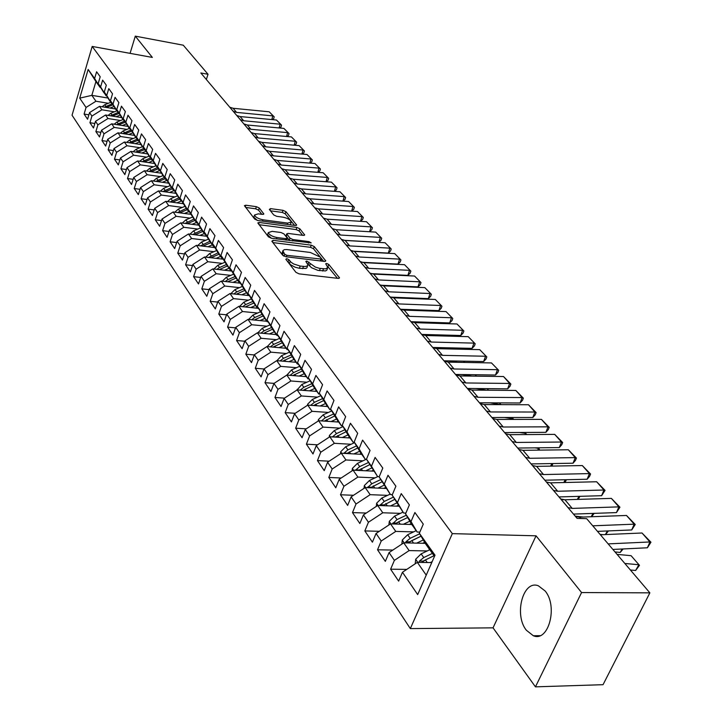 <?xml version="1.0" encoding="UTF-8"?>
<svg xmlns="http://www.w3.org/2000/svg" width="723" height="723" viewBox="0 0 723 723"><rect width="100%" height="100%" fill="white"/><g stroke="black" fill="none" stroke-linecap="round" stroke-linejoin="round"><path stroke-width="1.08" d="M286.697 258.617L285.829 259.286L295.951 272.354L299.123 273.863L338.183 278.391L339.539 277.876L328.811 264.464L326.642 263.443L325.693 263.787L327.853 267.501L325.549 268.884L319.494 268.332L315.318 267.085L306.814 261.048L305.838 261.392L307.953 264.826L307.356 265.956L305.079 266.534L300.199 266.064L293.592 263.94L291.026 262.214L288.884 259.647L286.697 258.617M526.344 630.23L533.33 635.752C548.567 642.431 558.201 606.199 545.106 590.962L538.409 585.82C523.154 579.466 513.71 614.677 526.344 630.23M259.304 208.043L256.376 206.67L245.838 205.224L244.419 205.657L254.704 219.087L257.695 220.497L295.318 225.495L296.665 225.061L285.965 211.703L283.045 210.339L270.538 208.622L269.345 209.426L273.746 214.939L276.692 216.322L282.946 217.171C287.627 218.156 290.429 219.747 291.333 221.934L287.709 223.091L262.964 219.792C258.238 218.798 255.427 217.207 254.541 215.02L258.31 213.836L262.44 214.397L263.841 213.963L259.304 208.043L258.563 210.167L255.635 208.793L245.666 207.429M200.831 72.969L577.081 518.355L586.669 518.671L649.869 592.851L581.563 592.553L536.05 535.815L452.318 533.637L92.192 46.435L152.354 57.424L135.291 36.15L183.271 45.197L208.034 74.27L200.831 72.969M273.086 240.334L271.848 241.229L282.711 255.255L285.82 256.728L324.428 261.419L325.784 260.931L314.288 246.588L311.261 245.16L273.086 240.334L272.481 242.042M268.459 236.855L257.804 222.919L259.223 222.467L296.9 227.447L299.882 228.839L304.699 234.957L303.353 235.4L288.097 233.421L286.715 233.881L289.968 238.138L292.996 239.566L308.938 241.599L311.188 242.892L271.505 238.292L268.459 236.855M452.318 533.637L410.33 628.603L72.047 115.237L92.192 46.435M406.769 569.399L390.61 569.2L398.635 581.12L402.467 572.255L417.677 594.595L435.011 555.192L419.331 533.249L423.28 524.13L414.894 512.508L411.007 521.581L405.531 513.917L409.381 504.88L401.238 493.61L397.442 502.593L392.137 495.156L395.888 486.199L387.98 475.255L384.284 484.157L379.123 476.927L382.792 468.061L375.11 457.424L371.486 466.245L366.48 459.222L370.059 450.429L362.594 440.099L359.06 448.838L354.189 442.015L357.686 433.303L350.429 423.253L346.977 431.92L342.241 425.278L345.657 416.647L338.599 406.868L335.228 415.463L330.61 409.001L333.963 400.443L327.094 390.935L323.787 399.448L319.304 393.158L322.575 384.681L315.897 375.427L312.661 383.859L308.287 377.74L311.496 369.336L304.989 360.325L301.816 368.676L297.56 362.72L300.705 354.397L294.36 345.612L291.261 353.899L287.121 348.088L290.194 339.837L284.012 331.279L280.976 339.494L276.936 333.836L279.946 325.648L273.927 317.316L270.953 325.449L267.013 319.937L269.968 311.83L264.094 303.696L261.175 311.767L257.334 306.38L260.226 298.346L254.505 290.411L251.64 298.409L247.899 293.167L250.736 285.196L245.142 277.46L242.341 285.386L238.689 280.262L241.464 272.363L236.014 264.817L233.267 272.67L229.697 267.673L232.426 259.846L227.103 252.472L224.401 260.262L220.922 255.382L223.597 247.618L218.4 240.425L215.752 248.152L212.345 243.38L214.975 235.68L209.896 228.649L207.302 236.313L203.976 231.658L206.552 224.022L201.6 217.153L199.042 224.754L195.797 220.199L198.328 212.625L193.484 205.919L190.971 213.448L187.799 209.001L190.285 201.491L185.549 194.93L183.082 202.404L179.982 198.057L182.422 190.61L177.795 184.193L175.373 191.604L172.336 187.347L174.74 179.964L170.212 173.692L167.826 181.039L164.862 176.873L167.221 169.553L162.783 163.416L160.452 170.7L157.542 166.633L159.864 159.367L155.526 153.357L153.231 160.587L150.384 156.611L152.67 149.399L148.423 143.525L146.163 150.691L143.38 146.796L145.621 139.647L141.464 133.891L139.241 141.003L136.52 137.189L138.726 130.095L134.659 124.464L132.472 131.514L129.797 127.781L131.975 120.741L127.989 115.228L125.829 122.223L123.217 118.563L125.359 111.586L121.455 106.182L119.331 113.122L116.774 109.535L118.879 102.612L115.056 97.316L112.969 104.211L110.456 100.687L112.526 93.818L108.784 88.631L106.724 95.463L104.266 92.02L106.308 85.206L102.63 80.117L100.605 86.905L98.192 83.525L100.208 76.755L96.602 71.767L94.614 78.5L100.072 87.366L95.933 81.554L91.839 95.346L95.942 101.238L108.333 103.281M390.61 569.2L394.387 560.379L389.073 552.58L403.732 542.856L425.251 543.325M392.833 550.076L377.533 549.787L385.332 561.364L389.073 552.58M377.533 549.787L381.22 541.039L376.059 533.466L390.528 523.895L411.785 524.509M379.331 531.306L364.835 530.926L372.408 542.178L376.059 533.466M364.835 530.926L368.432 522.259L363.425 514.893L377.686 505.476L398.753 506.227M366.227 513.041L352.49 512.598L359.855 523.533L363.425 514.893M352.49 512.598L356.014 504.012L351.134 496.855L365.214 487.582L386.073 488.45M353.52 495.282L340.488 494.776L347.646 505.413L351.134 496.855M340.488 494.776L343.931 486.263L339.195 479.304L353.086 470.176L373.746 471.161M341.175 478.002L328.82 477.451L335.779 487.79L339.195 479.304M328.82 477.451L332.182 469.01L327.573 462.241L341.283 453.249L361.753 454.342M329.191 461.184L317.46 460.587L324.238 470.646L327.573 462.241M317.46 460.587L320.759 452.218L316.267 445.63L329.805 436.773L350.086 437.975M317.542 444.799L306.407 444.175L313.005 453.972L316.267 445.63M306.407 444.175L309.634 435.879L305.269 429.471L318.626 420.741L338.716 422.042M306.218 428.847L295.653 428.197L302.069 437.731L305.269 429.471M295.653 428.197L298.807 419.973L294.55 413.728L307.745 405.124L327.655 406.516M295.201 413.303L285.169 412.634L291.423 421.916L294.55 413.728M285.169 412.634L288.251 404.482L284.112 398.391L297.144 389.914L316.864 391.396M284.491 398.147L274.957 397.469L281.048 406.516L284.112 398.391M274.957 397.469L277.975 389.381L273.945 383.452L286.814 375.092L306.362 376.656M274.062 383.38L264.998 382.684L270.944 391.505L273.945 383.452M264.998 382.684L267.962 374.668L264.031 368.893L276.746 360.65L296.114 362.286M263.994 368.983L255.291 368.269L261.084 376.873L264.031 368.893M255.291 368.269L258.201 360.325L254.36 354.695L266.923 346.561L286.118 348.278M254.27 354.939L245.829 354.216L251.477 362.612L254.36 354.695M245.829 354.216L248.676 346.344L244.934 340.84L257.352 332.815L276.367 334.604M244.79 341.247L236.593 340.506L242.106 348.694L244.934 340.84M236.593 340.506L239.385 332.697L235.734 327.329L248.007 319.412L266.859 321.265M235.535 327.871L227.582 327.121L232.96 335.111L235.734 327.329M227.582 327.121L230.321 319.376L226.751 314.134L238.888 306.326L257.569 308.242M226.516 314.821L218.78 314.053L224.04 321.862L226.751 314.134M218.78 314.053L221.473 306.38L217.994 301.265L229.986 293.556L249.381 295.617M217.704 302.078L210.194 301.301L215.318 308.92L217.994 301.265M210.194 301.301L212.833 293.683L209.426 288.694L221.292 281.084L240.461 283.199M209.11 289.625L201.798 288.839L206.814 296.285L209.426 288.694M201.798 288.839L204.392 281.292L201.066 276.412L212.797 268.893L231.749 271.062M200.714 277.46L193.601 276.665L198.5 283.94L201.066 276.412M193.601 276.665L196.15 269.173L192.905 264.41L204.501 256.99L223.235 259.196M192.508 265.567L185.594 264.772L190.375 271.875L192.905 264.41M185.594 264.772L188.088 257.343L184.916 252.679L196.385 245.35L214.912 247.609M184.501 253.936L177.759 253.14L182.44 260.09L184.916 252.679M177.759 253.14L180.217 245.775L177.117 241.22L188.459 233.981L206.778 236.267M176.665 242.576L170.104 241.771L174.677 248.567L177.117 241.22M170.104 241.771L172.517 234.46L169.48 230.004L180.705 222.856L198.825 225.187M169.01 231.45L162.612 230.655L167.085 237.298L169.48 230.004M162.612 230.655L164.98 223.398L162.015 219.042L173.122 211.975L191.053 214.342M161.518 220.578L155.291 219.774L159.666 226.272L162.015 219.042M155.291 219.774L157.614 212.58L154.713 208.314L165.703 201.337L183.443 203.732M154.198 209.932L148.116 209.128L152.399 215.49L154.713 208.314M148.116 209.128L150.411 201.988L147.573 197.822L158.445 190.917L175.996 193.348M147.031 199.512L141.102 198.717L145.296 204.934L147.573 197.822M141.102 198.717L143.353 191.631L140.578 187.546L151.342 180.723L168.712 183.181M140.018 189.309L134.234 188.513L138.337 194.604L140.578 187.546M134.234 188.513L136.448 181.491L133.728 177.487L144.383 170.745L161.572 173.222M133.149 179.322L127.51 178.527L131.532 184.492L133.728 177.487M127.51 178.527L129.688 171.559L127.022 167.637L137.578 160.967L154.586 163.479M126.435 169.543L120.922 168.748L124.862 174.595L127.022 167.637M120.922 168.748L123.073 161.825L120.461 157.994L130.908 151.396L147.745 153.927M119.855 159.955L114.469 159.168L118.328 164.889L120.461 157.994M114.469 159.168L116.584 152.3L114.026 148.549L124.365 142.024L141.048 144.573M113.403 150.565L108.152 149.778L111.929 155.391L114.026 148.549M108.152 149.778L110.23 142.964L107.718 139.286L117.966 132.833L134.478 135.4M107.094 141.365L101.952 140.578L105.657 146.082L107.718 139.286M101.952 140.578L104.004 133.818L101.545 130.212L111.685 123.832L128.043 126.417M100.904 132.345L95.879 131.568L99.512 136.954L101.545 130.212M95.879 131.568L97.894 124.853L95.49 121.319L105.54 115.002L121.735 117.605M94.84 123.497L89.932 122.72L93.484 128.007L95.49 121.319M89.932 122.72L91.911 116.069L89.553 112.598L99.503 106.344L115.544 108.965M88.893 114.821L84.094 114.053L87.582 119.241L89.553 112.598M84.094 114.053L86.046 107.447L79.72 98.156L88.152 69.453L94.614 78.5M106.661 95.906L103.678 92.417L98.192 83.525M100.605 86.905L106.1 95.816M107.971 98.039L91.839 95.346L79.72 98.156M86.046 107.447L95.942 101.238M112.815 104.528L109.769 100.967L104.266 92.02M106.724 95.463L112.246 104.428M99.503 106.344L101.907 109.788L114.406 111.821M91.911 116.069L101.907 109.788M119.096 113.321L115.987 109.688L110.456 100.687M112.969 104.211L118.509 113.222M105.54 115.002L107.98 118.509L120.596 120.533M97.894 124.853L107.98 118.509M125.504 122.286L122.332 118.581L116.774 109.535M119.331 113.122L124.907 122.187M111.685 123.832L114.189 127.411L126.914 129.408M104.004 133.818L114.189 127.411M132.047 131.441L128.802 127.655L123.217 118.563M125.829 122.223L131.432 131.342M117.966 132.833L120.515 136.484L133.357 138.473M110.23 142.964L120.515 136.484M138.717 140.777L135.409 136.927L129.797 127.781M132.472 131.514L138.093 140.687M124.365 142.024L126.968 145.748L139.937 147.718M116.584 152.3L126.968 145.748M145.54 150.321L142.16 146.38L136.52 137.189M139.241 141.003L144.889 150.221M130.908 151.396L133.556 155.201L146.642 157.153M123.073 161.825L133.556 155.201M152.499 160.054L149.046 156.041L143.38 146.796M146.163 150.691L151.839 159.955M137.578 160.967L140.28 164.853L153.493 166.787M129.688 171.559L140.28 164.853M159.602 170.004L156.078 165.901L150.384 156.611M153.231 160.587L158.933 169.905M144.383 170.745L147.149 174.713L160.488 176.62M136.448 181.491L147.149 174.713M166.868 180.172L166.182 180.072L163.262 175.978L157.542 166.633M160.452 170.7L166.182 180.072M151.342 180.723L154.171 184.772L167.637 186.661M143.353 191.631L154.171 184.772M174.288 190.556L173.583 190.456L170.601 186.272L164.862 176.873M167.826 181.039L173.583 190.456M158.445 190.917L161.328 195.056L174.93 196.918M150.411 201.988L161.328 195.056M181.88 201.166L181.148 201.066L178.102 196.792L172.336 187.347M175.373 191.604L181.148 201.066M165.703 201.337L168.658 205.567L182.386 207.402M157.614 212.58L168.658 205.567M189.634 212.02L188.893 211.92L185.775 207.546L179.982 198.057M183.082 202.404L188.893 211.92M173.122 211.975L176.141 216.304L190.013 218.111M164.98 223.398L176.141 216.304M197.569 223.118L196.801 223.018L193.619 218.545L187.799 209.001M190.971 213.448L196.801 223.018M180.705 222.856L183.787 227.275L197.804 229.055M172.517 234.46L183.787 227.275M205.684 234.469L204.898 234.369L201.636 229.797L195.797 220.199M199.042 224.754L204.898 234.369M188.459 233.981L191.613 238.5L205.766 240.253M180.217 245.775L191.613 238.5M213.99 246.082L213.177 245.983L209.842 241.301L200.587 245.865M203.976 231.658L209.842 241.301M207.302 236.313L213.177 245.983M196.385 245.35L199.611 249.977L213.909 251.694M188.088 257.343L199.611 249.977M222.485 257.966L221.654 257.867L218.238 253.077L212.345 243.38M215.752 248.152L221.654 257.867M204.501 256.99L207.79 261.717L222.241 263.398M196.15 269.173L207.79 261.717M229.607 270.818L231.188 270.14L230.33 270.031L226.832 265.133L220.922 255.382M224.401 260.262L230.33 270.031M212.797 268.893L216.168 273.737L230.773 275.382M204.392 281.292L216.168 273.737M240.09 282.585L239.205 282.485L235.626 277.469L229.697 267.673M233.267 272.67L239.205 282.485M221.292 281.084L224.745 286.037L239.503 287.637M212.833 293.683L224.745 286.037M249.209 295.346L248.305 295.246L244.645 290.104L238.689 280.262M242.341 285.386L248.305 295.246M229.986 293.556L233.52 298.626L248.441 300.19M221.473 306.38L233.52 298.626M258.563 308.414L257.632 308.323L253.872 303.054L247.899 293.167M251.64 298.409L257.632 308.323M238.888 306.326L242.503 311.523L257.587 313.041M230.321 319.376L242.503 311.523M268.143 321.807L267.185 321.717L263.335 316.322L257.334 306.38M261.175 311.767L267.185 321.717M248.007 319.412L251.712 324.735L266.968 326.209M239.385 332.697L251.712 324.735M277.966 335.544L276.972 335.454L273.032 329.914L267.013 319.937M270.953 325.449L276.972 335.454M257.352 332.815L261.148 338.274L276.575 339.693M248.676 346.344L261.148 338.274M288.043 349.625L287.022 349.534L282.973 343.859L276.936 333.836M280.976 339.494L287.022 349.534M266.923 346.561L270.827 352.155L286.425 353.52M258.201 360.325L270.827 352.155M298.373 364.076L297.325 363.985L293.167 358.165L287.121 348.088M291.261 353.899L297.325 363.985M276.746 360.65L280.741 366.38L296.52 367.691M267.962 374.668L280.741 366.38M308.983 378.897L307.89 378.807L303.633 372.833L297.56 362.72M301.816 368.676L307.89 378.807M286.814 375.092L290.917 380.976L306.877 382.223M277.975 389.381L290.917 380.976M319.873 394.116L318.744 394.026L314.369 387.899L308.287 377.74M312.661 383.859L318.744 394.026M297.144 389.914L301.355 395.951L317.505 397.135M288.251 404.482L301.355 395.951M331.053 409.742L329.887 409.661L325.395 403.353L319.304 393.158M323.787 399.448L329.887 409.661M307.745 405.124L312.065 411.324L328.414 412.435M298.807 419.973L312.065 411.324M342.539 425.784L341.337 425.711L336.719 419.241L330.61 409.001M335.228 415.463L341.337 425.711M318.626 420.741L323.064 427.103L339.611 428.133M309.634 435.879L323.064 427.103M354.342 442.277L353.095 442.205L348.359 435.553L342.241 425.278M346.977 431.92L353.095 442.205M329.805 436.773L334.36 443.307L351.107 444.265M320.759 452.218L334.36 443.307M379.223 476.674L377.623 476.602L366.48 459.222L365.187 459.168L360.316 452.327L354.189 442.015M359.06 448.838L365.187 459.168M341.283 453.249L345.965 459.964L362.928 460.831M332.182 469.01L345.965 459.964M371.486 466.245L377.623 476.602M353.086 470.176L357.894 477.081L375.074 477.858M343.931 486.263L357.894 477.081M392.354 494.622L390.42 494.541L379.123 476.927M384.284 484.157L390.42 494.541M365.214 487.582L370.158 494.677L387.564 495.363M356.014 504.012L370.158 494.677M405.892 513.086L403.588 513.005L392.137 495.156M397.442 502.593L403.588 513.005M377.686 505.476L382.774 512.779L400.415 513.366M368.432 522.259L382.774 512.779M419.837 532.092L417.144 532.02L411.676 524.347L405.531 513.917M411.007 521.581L417.144 532.02M390.528 523.895L395.761 531.414L413.637 531.884M381.22 541.039L395.761 531.414M434.496 556.358L425.467 543.705L419.331 533.249M403.732 542.856L409.128 550.592L427.248 550.944M394.387 560.379L409.128 550.592M206.335 79.485L208.034 74.27M135.291 36.15L130.077 53.348M536.05 535.815L493.041 627.844L535.445 686.85L581.563 592.553M535.445 686.85L603.045 684.69L649.869 592.851M493.041 627.844L410.33 628.603M100.624 87.465L100.072 87.366M402.467 572.255L417.343 562.367L431.758 562.593M417.343 562.367L426.236 575.137M95.933 81.554L88.152 69.453M287.42 261.337L290.763 264.871L295.21 267.239L299.385 268.278L300.199 266.064M307.609 265.739L306.941 267.772L305.956 268.459L299.385 268.278M327.528 268.152L326.859 270.149L325.549 270.935L317.858 270.366L311.514 267.7L307.582 263.787M337.433 278.301L327.519 266.236M323.687 261.328L313.493 248.73L310.465 247.311L272.896 242.585M284.726 254.306L286.895 255.336L321.699 259.123L320.153 257.081L310.339 252.463L286.733 249.543L284.329 249.67L282.847 250.673L284.726 254.306L284.04 256.204M282.286 252.508L282.576 254.767L283.371 252.571M283.443 255.879L282.576 254.767M259.042 224.699L296.132 229.571L296.9 227.447M302.621 235.309L299.105 230.962L296.132 229.571M286.037 235.779L289.453 240.569M272.101 231.351L268.314 232.598C269.236 234.885 272.101 236.52 276.927 237.515L285.802 238.644L287.194 238.183L287.004 237.759L283.958 233.909L280.94 232.499L272.101 231.351M267.79 234.08L267.546 234.767L271.441 238.283M261.825 214.315L258.563 210.167M254.017 216.52L253.791 217.153L257.361 220.443M290.203 224.808L291.098 222.576M294.604 225.395L285.205 213.8L282.295 212.435L270.456 210.818M630.411 570.004L635.625 570.465L638.879 564.735L624.835 563.47M430.293 562.566L432.164 561.663M415.192 563.804L415.716 559.186L421.148 553.872L429.769 549.733M631.089 555.689L639.484 565.341L631.089 555.689L617.09 554.378M421.916 562.44L425.413 559.918L434.062 555.752M432.399 553.411L423.759 557.569L419.439 561.039L418.969 562.395M419.439 561.039L423.163 561.102L434.017 555.68M639.484 565.341L635.625 570.465M600.406 534.785L642.015 533.005L649.941 541.961L650.953 542.214L647.401 547.781L612.887 549.444M647.401 547.781L649.941 541.961L608.16 543.886M642.015 533.005L650.953 542.214M422.711 543.271L424.672 542.331M615.029 551.947L620.207 552.444L622.142 548.992M416.638 543.136L423.28 539.964M401.843 544.103L402.322 539.973L407.664 534.722L416.177 530.664M408.486 542.955L411.803 540.605L421.057 536.177L409.634 541.825L405.946 541.744L405.495 542.892M419.656 533.8L410.194 538.319L405.946 541.744M623.172 548.947L620.207 552.444M409.381 524.437L411.215 523.569M600.054 534.378L602.991 534.677M605.386 534.577L607.392 530.953M403.371 524.265L409.824 521.202M388.884 524.979L389.308 521.31L394.568 516.132L402.973 512.146M395.436 524.039L398.59 521.834L407.664 517.532M406.299 515.228L397.026 519.62L392.417 523.949M392.833 523L396.493 523.1L397.424 522.467M608.468 530.917L605.513 534.568M575.418 516.376L579.656 517.162L626.489 515.463L634.198 524.175L635.237 524.473L631.721 529.95L597.487 531.369M631.721 529.95L634.198 524.175L592.752 525.811M626.489 515.463L635.237 524.473M560.705 498.969L564.916 499.774L611.369 498.382L618.879 506.868L619.945 507.212L616.466 512.589L573.493 514.098M616.466 512.589L618.879 506.868L572.236 508.405L568.016 507.609M611.369 498.382L619.945 507.212M396.43 506.145L398.147 505.341M575.228 516.15L583.271 517.026M591.179 516.737L593.005 513.411M390.474 505.937L396.746 502.973M376.285 506.407L376.656 503.172L381.834 498.057L390.14 494.152M382.747 505.657L394.65 499.412M393.321 497.171L384.229 501.446L379.729 505.549M594.116 513.375L591.64 516.728M383.841 488.359L385.467 487.6M562.738 499.62L564.012 499.765M577.316 499.403L578.969 496.349M377.939 488.115L384.04 485.25M364.031 488.359L364.356 485.531L369.462 480.479L377.758 476.611M370.411 487.799L381.997 481.789M380.705 479.611L371.785 483.777L367.392 487.673M580.009 496.321L578.12 499.376M546.389 482.024L550.574 482.847L596.647 481.753L603.958 490.013L605.052 490.393L601.608 495.698L558.978 496.927M601.608 495.698L603.958 490.013L557.695 491.251L553.502 490.438M596.647 481.753L605.052 490.393M532.453 465.522L536.602 466.371L582.313 465.558L589.435 473.601L590.555 474.017L589.634 476.276L587.139 479.241L544.853 480.199M587.139 479.241L589.435 473.601L543.542 474.55L539.376 473.719M582.313 465.558L590.555 474.017M371.595 471.062L373.158 470.33M563.777 482.53L565.278 479.738M365.748 470.781L371.694 468.016M352.11 470.818L352.39 468.377L357.415 463.389L366.398 459.232M358.409 470.429L369.697 464.654M368.441 462.53L359.683 466.597L355.409 470.284M565.711 479.729L566.172 480.262L564.943 482.503M566.172 480.262L565.657 479.729M518.879 449.453L523 450.321L568.341 449.769L575.282 457.614L576.421 458.066L575.526 460.298L573.041 463.208L531.098 463.913M573.041 463.208L575.282 457.614L529.76 458.292L525.621 457.433M568.341 449.769L576.421 458.066M359.674 454.234L361.184 453.538M550.565 466.118L551.839 463.723L550.754 463.579M353.881 453.927L359.674 451.251M340.506 453.755L340.75 451.685L345.702 446.751L354.577 442.666M346.733 453.538L357.731 447.971M356.502 445.919L347.908 449.878L343.759 453.384M551.776 463.56L552.616 464.528L551.785 466.1M552.616 464.528L551.703 463.57M505.657 433.8L509.751 434.677L554.722 434.387L561.482 442.024L562.648 442.512L561.771 444.726L559.295 447.573L517.695 448.043M559.295 447.573L561.482 442.024L516.33 442.449L512.227 441.572M554.722 434.387L562.648 442.512M348.07 437.858L349.525 437.189M537.659 450.14L538.59 448.35L534.884 447.853M342.331 437.514L347.98 434.93M329.218 437.162L329.417 435.436L334.306 430.565L343.009 426.579M335.373 437.108L346.082 431.739M344.889 429.742L336.448 433.61L332.426 436.927M538.21 447.817L539.394 449.191L538.897 450.131M539.394 449.191L538.129 447.817M336.773 421.916L338.174 421.274M525.043 434.577L525.675 433.366L519.494 432.499M331.089 421.545L336.602 419.033M318.219 421.003L318.382 419.62L323.199 414.803L331.758 410.908M324.302 421.111L334.749 415.933M333.583 413.99L325.287 417.767L321.428 420.876L324.347 421.066M524.979 432.462L526.317 434.568M526.498 434.225L524.898 432.462M325.766 406.389L327.121 405.775M512.724 419.412L513.077 418.744L504.573 417.496M320.135 405.992L325.531 403.551M307.51 405.278L307.637 404.202L312.381 399.448L320.786 395.644M313.511 405.531L323.714 400.542M322.575 398.644L314.415 402.331L310.664 405.332M512.074 417.496L513.728 419.412M513.71 419.412L512.001 417.496M315.047 391.26L316.349 390.673M500.687 404.636L490.086 402.847M309.462 390.845L314.767 388.45M297.072 389.968L301.843 384.482L310.104 380.777M303 390.357L312.96 385.54M311.848 383.687L303.823 387.293L300.208 390.149M499.494 402.892L500.994 404.636M500.94 404.636L499.412 402.892M304.591 376.52L305.856 375.951M486.706 390.212L476.014 388.54M299.06 376.077L304.275 373.737M286.886 375.101L291.568 369.896L299.693 366.272M292.761 375.571L302.476 370.917M301.401 369.11L293.502 372.643L290.013 375.345M487.212 388.64L488.576 390.23M488.504 390.221L487.139 388.64M294.406 362.142L295.626 361.599M471.938 376.105L462.349 374.559M288.92 361.681L294.053 359.394M276.954 360.669L281.554 355.68L289.543 352.128M282.774 361.157L292.264 356.656M291.206 354.903L283.443 358.355L280.063 360.931M475.228 374.74L476.457 376.159M476.385 376.159L475.156 374.74M284.464 348.125L285.639 347.6M457.605 362.304L449.064 360.894M279.033 347.636L284.076 345.404M267.257 346.588L271.785 341.807L279.647 338.337M273.023 347.103L282.304 342.747M281.274 341.039L273.628 344.41L270.366 346.868M463.533 361.166L464.627 362.431M464.555 362.431L463.452 361.166M274.758 334.451L275.906 333.954M443.687 348.82L436.15 347.537M269.381 333.945L274.342 331.767M257.804 332.86L262.259 328.269L269.995 324.88M263.515 333.393L272.589 329.182M271.577 327.51L264.049 330.818L260.904 333.149M452.11 347.908L453.077 349.037M453.005 349.028L452.029 347.908M265.296 321.111L266.407 320.623M430.176 335.626L423.588 334.478M259.964 320.587L264.853 318.445M248.585 319.467L252.951 315.065L260.569 311.74M254.234 320.027L263.1 315.942M262.124 314.306L254.704 317.551L251.667 319.774M440.949 334.957L441.798 335.942M441.726 335.942L440.876 334.957M256.059 308.088L257.126 307.618M417.044 322.729L411.36 321.708M250.764 307.546L255.581 305.449M239.611 306.398L243.868 302.169L251.369 298.915M245.178 306.968L253.845 303.009M252.887 301.428L245.585 304.6L242.657 306.715M430.04 322.304L430.781 323.163M430.709 323.154L429.968 322.304M247.031 295.373L248.07 294.921M404.284 310.104L401.346 309.571M241.789 294.812L246.534 292.761M230.845 293.646L235.002 289.58L242.395 286.389M236.331 294.234L244.835 290.384M243.877 288.839L236.674 291.947L233.845 293.963M419.376 309.932L420.009 310.664M419.936 310.664L419.313 309.932M238.219 282.946L239.277 282.494M233.023 282.377L237.695 280.361M222.286 281.193L226.344 277.28L233.619 274.153M227.682 281.789L236.041 278.039M235.074 276.548L227.971 279.602L225.242 281.518M409.417 298.454L408.893 297.84M408.947 297.849L409.489 298.454M224.455 270.23L229.055 268.251M213.918 269.019L217.876 265.269L225.052 262.205M219.241 269.634L227.438 265.983M226.471 264.537L219.476 267.528L216.837 269.354M399.132 286.516L398.707 286.019M398.753 286.019L399.186 286.516M221.193 258.961L222.693 258.319M216.087 258.355L220.623 256.421M205.748 257.135L209.607 253.529L216.683 250.519M210.989 257.759L219.042 254.198M218.066 252.797L208.622 257.478M212.96 247.365L214.397 246.76M207.899 246.751L212.372 244.853M197.75 245.522L201.527 242.042L208.495 239.096M202.919 246.145L210.827 242.684M204.916 236.041L206.29 235.463M199.9 235.409L204.311 233.547M189.941 234.162L193.619 230.818L200.497 227.926M195.029 234.803L202.802 231.423M201.844 230.086L192.734 234.514M197.054 224.952L198.355 224.41M192.074 224.32L196.421 222.485M182.295 223.064L185.883 219.837L192.67 216.99M187.311 223.705L194.948 220.416M194.017 219.105L185.052 223.416M189.354 214.116L190.601 213.592M184.41 213.466L188.712 211.667M174.821 212.201L178.319 209.101L185.016 206.308M179.756 212.851L187.266 209.634M186.353 208.36L177.542 212.562M181.825 203.506L183.009 203.018M176.927 202.847L181.184 201.075M167.501 201.572L170.917 198.59L177.524 195.843M172.372 202.232L179.747 199.096M178.852 197.849L170.185 201.934M174.451 193.131L175.581 192.661M169.589 192.463L174.216 190.538M160.334 191.179L163.669 188.305L170.194 185.603M165.133 191.839L172.39 188.784M171.514 187.555L162.982 191.541M167.23 182.973L168.305 182.521M162.413 182.286L167.004 180.388M153.321 181.003L156.575 178.238L163.018 175.581M158.057 181.672L165.187 178.68M164.329 177.478L155.933 181.374M492.761 418.536L496.828 419.439L541.437 419.376L548.034 426.832L549.218 427.347L548.359 429.552L545.901 432.336L504.627 432.58M545.901 432.336L548.034 426.832L503.244 427.013L499.168 426.118M541.437 419.376L549.218 427.347M480.199 403.66L484.229 404.573L528.486 404.744L534.921 412.02L536.114 412.562L535.282 414.749L532.833 417.478L491.893 417.505M532.833 417.478L534.921 412.02L490.492 411.956L486.443 411.053M528.486 404.744L536.114 412.562M467.935 389.155L471.947 390.077L515.851 390.465L522.133 397.56L523.344 398.138L522.521 400.298L520.09 402.982L479.466 402.801M520.09 402.982L522.133 397.56L478.048 397.279L474.026 396.358M515.851 390.465L523.344 398.138M455.978 374.993L459.955 375.933L503.515 376.529L509.643 383.452L510.872 384.058L510.067 386.209L507.645 388.838L467.356 388.459M507.645 388.838L509.643 383.452L465.919 382.964L461.925 382.033M503.515 376.529L510.872 384.058M444.311 361.184L448.26 362.133L491.468 362.928L498.698 370.312L497.912 372.444L495.499 375.02L455.526 374.46M495.499 375.02L497.46 369.688L454.071 368.992L450.113 368.043M491.468 362.928L498.698 370.312M432.914 347.7L436.846 348.667L479.71 349.643L486.805 356.891L486.046 359.006L483.642 361.536L443.985 360.795M483.642 361.536L485.558 356.24L442.521 355.355L438.581 354.397M479.71 349.643L486.805 356.891M421.798 334.532L425.693 335.508L468.224 336.665L475.201 343.786L474.451 345.883L472.065 348.369L432.716 347.456M472.065 348.369L473.936 343.118L431.233 342.042L427.32 341.075M468.224 336.665L475.201 343.786M410.935 321.672L414.803 322.657L456.999 323.985L463.859 330.98L463.127 333.059L460.75 335.499L421.708 334.424M460.75 335.499L462.584 330.284L420.217 329.046L416.331 328.061M456.999 323.985L463.859 330.98M400.316 309.11L404.157 310.104L446.037 311.586L452.77 318.463L452.056 320.533L449.688 322.928L410.989 321.699L416.403 328.097M449.688 322.928L451.486 317.749L409.453 316.34L405.594 315.355M446.037 311.586L452.77 318.463M389.95 296.828L393.764 297.831L435.309 299.476L441.934 306.227L441.229 308.278L438.888 310.628L400.632 309.263M438.888 310.628L440.641 305.495L398.933 303.931L395.101 302.928M435.309 299.476L441.934 306.227M379.81 284.826L383.597 285.838L424.826 287.627L431.342 294.27L430.655 296.303L428.314 298.617L390.528 297.117M428.314 298.617L430.04 293.52L388.649 291.803L384.844 290.791M424.826 287.627L431.342 294.27M369.896 273.095L373.655 274.107L414.568 276.041L420.976 282.566L420.307 284.591L417.984 286.859L380.678 285.233M417.984 286.859L419.665 281.798L378.599 279.946L374.821 278.924M414.568 276.041L420.976 282.566M360.199 261.618L363.931 262.639L404.537 264.699L410.845 271.125L410.176 273.131L407.871 275.364L371.08 273.619M407.871 275.364L409.525 270.339L368.766 268.341L365.016 267.32M404.537 264.699L410.845 271.125M350.718 250.393L354.424 251.423L394.713 253.61L400.922 259.928L400.271 261.916L397.975 264.112L361.744 262.268M397.975 264.112L399.593 259.123L359.15 256.999L355.427 255.969M394.713 253.61L400.922 259.928M341.437 239.403L345.115 240.443L385.106 242.756L391.215 248.965L390.583 250.935L388.296 253.095L352.679 251.161M388.296 253.095L389.887 248.152L349.742 245.901L346.046 244.871M385.106 242.756L391.215 248.965M332.354 228.658L336.014 229.697L375.698 232.119L381.708 238.238L381.084 240.199L378.816 242.322L343.958 240.307M378.816 242.322L380.37 237.406L340.542 235.038L336.873 233.999M375.698 232.119L381.708 238.238M323.461 218.129L327.094 219.177L366.48 221.717L372.408 227.727L371.794 229.679L369.552 231.749L371.062 226.886L331.532 224.41L327.881 223.362M366.48 221.717L372.408 227.727M314.758 207.826L318.364 208.875L357.46 211.514L363.289 217.442L362.693 219.376L360.551 221.328M360.479 221.328L361.943 216.593L322.711 213.999L319.087 212.951M357.46 211.514L363.289 217.442M306.227 197.731L309.815 198.789L348.622 201.527L354.369 207.356L353.773 209.281L351.73 211.134M351.595 211.125L353.014 206.498L314.071 203.805L310.474 202.756M348.622 201.527L354.369 207.356M297.876 187.844L301.437 188.911L339.955 191.749L345.621 197.487L345.043 199.385L343.091 201.139M342.901 201.13L344.265 196.611L305.603 193.818L302.033 192.761M339.955 191.749L345.621 197.487M289.697 178.156L293.231 179.223L331.468 182.151L337.045 187.808L336.484 189.697L334.613 191.351M334.369 191.333L335.689 186.923L297.316 184.04L293.764 182.982M331.468 182.151L337.045 187.808M160.163 173.023L161.193 172.598M155.391 172.327L159.891 170.474M146.453 171.044L149.634 168.369L155.987 165.766M151.116 171.713L158.138 168.793M157.298 167.619L149.028 171.414M281.681 168.667L285.187 169.733L323.145 172.752L328.649 178.319L328.088 180.199L326.317 181.762M326.01 181.735L327.284 177.433L289.191 174.46L285.666 173.393M323.145 172.752L328.649 178.319M153.249 163.281L154.225 162.874M148.504 162.585L152.933 160.768M139.729 161.292L142.829 158.717L149.119 156.141M144.329 161.961L151.234 159.105M150.411 157.957L142.268 161.663M273.818 159.367L277.307 160.434L314.984 163.534L320.406 169.019L319.864 170.881L318.174 172.354M317.813 172.327L319.042 168.125L281.229 165.061L277.731 163.994M314.984 163.534L320.406 169.019M146.462 153.737L147.402 153.357M141.762 153.032L146.109 151.252M133.14 151.731L136.168 149.254L142.395 146.715M137.677 152.417L144.464 149.616M143.66 148.495L135.644 152.11M266.109 150.239L269.58 151.315L306.986 154.496L312.336 159.9L311.794 161.753L310.185 163.136M309.769 163.109L310.971 158.997L273.421 155.852L269.95 154.785M306.986 154.496L312.336 159.9M139.819 144.383L140.714 144.022M135.156 143.669L139.431 141.934M126.688 142.377L129.634 139.982L135.807 137.478M131.152 143.064L137.84 140.325M137.054 139.223L129.155 142.756M258.554 141.301L261.997 142.377L299.141 145.63L304.41 150.962L303.877 152.797L302.35 154.098M301.889 154.062L303.045 150.041L265.766 146.823L262.313 145.748M299.141 145.63L304.41 150.962M133.312 135.219L134.162 134.876M128.685 134.505L132.878 132.806M120.352 133.204L123.235 130.899L129.354 128.423M124.763 133.891L131.342 131.215M130.574 130.131L122.793 133.583M251.143 132.526L254.568 133.601L291.441 136.927L296.638 142.187L296.123 144.013L294.668 145.242M294.153 145.196L295.273 141.256L258.265 137.966L254.83 136.891M291.441 136.927L296.638 142.187M126.932 126.245L127.736 125.919M122.341 125.513L126.462 123.85M114.153 124.22L116.963 121.988L123.027 119.557M118.5 124.907L125.124 122.223M124.22 121.229L116.557 124.6M243.877 123.922L247.275 124.998L283.886 128.396L289.019 133.574L288.504 135.391L287.13 136.539M286.561 136.493L287.646 132.643L250.899 129.281L247.492 128.206M283.886 128.396L289.019 133.574M120.678 117.433L121.437 117.126M116.114 116.701L120.181 115.074M108.07 115.409L110.818 113.258L116.819 110.854M112.363 116.105L119.132 113.375M117.994 112.49L110.438 115.788M236.746 115.481L240.117 116.557L276.475 120.027L281.536 125.133L281.03 126.932L279.729 128.016M279.114 127.953L280.163 124.193L243.678 120.759L240.298 119.684M276.475 120.027L281.536 125.133M114.541 108.802L115.264 108.513M110.013 108.07L114.008 106.471M102.106 106.769L104.79 104.699L110.736 102.323M106.344 107.465L112.987 104.799M111.884 103.931L104.446 107.158M229.751 107.203L233.095 108.278L269.2 111.803L274.189 116.837L273.701 118.626L272.463 119.638M271.803 119.575L272.824 115.897L236.593 112.399L233.231 111.324M269.2 111.803L274.189 116.837M289.372 263.534L290.176 261.319M302.639 268.658L303.452 266.453M308.17 264.266L308.983 262.069M309.498 265.928L310.312 263.741M319.458 270.646L320.28 268.45M322.675 271.026L323.497 268.829M327.989 266.633L328.811 264.464M338.942 278.382L339.313 277.397M288.079 261.862L288.884 259.647M310.465 247.311L311.261 245.16M313.493 248.73L314.288 246.588M325.223 261.41L325.576 260.479M286.371 256.801L286.895 255.336M320.208 260.904L320.75 259.458M258.626 224.157L259.223 222.467M299.105 230.962L299.882 228.839M304.184 235.4L304.5 234.532M286.127 236.439L286.904 234.297M289.182 240.298L289.968 238.138M292.49 240.958L292.996 239.566M308.423 242.982L308.938 241.599M276.421 238.915L276.927 237.515M285.296 240.045L285.802 238.644M263.38 214.388L263.66 213.574M262.485 221.13L262.964 219.792M287.23 224.419L287.709 223.091M269.977 210.212L270.538 208.622M282.295 212.435L283.045 210.339M285.205 213.8L285.965 211.703M296.177 225.495L296.475 224.654M245.26 206.895L245.838 205.224M255.635 208.793L256.376 206.67M415.698 559.358L417.804 562.377M425.413 559.918L427.239 562.521M421.148 553.872L423.759 557.569M402.304 540.144L404.193 542.865M411.803 540.605L413.538 543.072M407.664 534.722L410.194 538.319M389.281 521.482L390.98 523.913M398.59 521.834L400.235 524.175M394.568 516.132L397.026 519.62M575.49 516.412L577.135 518.355M579.656 517.162L580.768 518.472M560.786 498.997L568.088 507.645M564.916 499.774L572.236 508.405M376.638 503.335L378.138 505.494M385.748 503.606L387.311 505.82M381.834 498.057L384.229 501.446M383.624 504.907L380.099 504.781M364.338 485.702L365.657 487.6M373.258 485.874L374.74 487.98M369.462 480.479L371.785 483.777M371.107 487.203L367.709 487.067M546.471 482.051L553.574 490.474M550.574 482.847L557.695 491.251M532.526 465.558L539.448 473.755M536.602 466.371L543.542 474.55M352.372 468.54L353.529 470.194M361.12 468.64L362.521 470.628M357.415 463.389L359.683 466.597M358.933 469.995L355.662 469.833M518.951 449.489L525.693 457.469M523 450.321L529.76 458.292M340.732 451.848L341.726 453.276M349.299 451.866L350.628 453.746M345.702 446.751L347.908 449.878M347.085 453.24L343.94 453.077M505.729 433.836L512.3 441.608M509.751 434.677L516.33 442.449M329.399 435.598L330.239 436.8M337.804 435.535L339.06 437.325M334.306 430.565L336.448 433.61M335.562 436.936L332.535 436.755M318.364 419.774L319.06 420.768M326.606 419.638L327.799 421.337M323.199 414.803L325.287 417.767M307.618 404.356L308.17 405.151M315.707 404.166L316.837 405.766M312.381 399.448L314.415 402.331M297.144 389.336L297.569 389.95M305.079 389.082L306.145 390.592M301.843 384.482L303.823 387.293M294.731 374.378L295.734 375.806M291.568 369.896L293.502 372.643M284.636 360.045L285.585 361.392M281.554 355.68L283.443 358.355M274.785 346.073L275.689 347.338M271.785 341.807L273.628 344.41M265.187 332.435L266.028 333.637M262.259 328.269L264.049 330.818M255.815 319.123L256.611 320.253M252.951 315.065L254.704 317.551M246.66 306.136L247.411 307.203M243.868 302.169L245.585 304.6M237.731 293.457L238.436 294.451M235.002 289.58L236.674 291.947M229.01 281.066L229.67 282.006M226.344 277.28L227.971 279.602M220.479 268.965L221.102 269.842M217.876 265.269L219.476 267.528M212.155 257.135L212.734 257.957M209.607 253.529L211.161 255.734M204.013 245.576L204.555 246.344M201.527 242.042L203.046 244.202M196.05 234.27L196.557 234.993M193.619 230.818L195.102 232.933M188.26 223.217L188.73 223.886M185.883 219.837L187.338 221.907M180.651 212.408L181.084 213.023M178.319 209.101L179.747 211.125M173.195 201.825L173.601 202.395M170.917 198.59L172.309 200.569M165.901 191.468L166.272 192.002M163.669 188.305L165.034 190.239M158.762 181.328L159.105 181.816M156.575 178.238L157.912 180.126M492.833 418.572L499.241 426.154M496.828 419.439L503.244 427.013M480.262 403.696L486.507 411.089M484.229 404.573L490.492 411.956M468.007 389.182L474.098 396.394M471.947 390.077L478.048 397.279M456.05 375.029L461.988 382.069M459.955 375.933L465.919 382.964M444.383 361.22L450.176 368.079M448.26 362.133L454.071 368.992M432.987 347.736L438.653 354.433M436.846 348.667L442.521 355.355M421.861 334.568L427.392 341.111M425.693 335.508L431.233 342.042M414.803 322.657L420.217 329.046M400.388 309.146L405.666 315.391M404.157 310.104L409.453 316.34M390.013 296.864L395.174 302.964M393.764 297.831L398.933 303.931M379.873 284.862L384.916 290.827M383.597 285.838L388.649 291.803M369.959 273.131L374.894 278.961M373.655 274.107L378.599 279.946M360.262 261.654L365.088 267.356M363.931 262.639L368.766 268.341M350.782 250.429L355.499 256.005M354.424 251.423L359.15 256.999M341.5 239.44L346.118 244.907M345.115 240.443L349.742 245.901M332.417 228.685L336.936 234.035M336.014 229.697L340.542 235.038M323.524 218.165L327.953 223.398M327.094 219.177L331.532 224.41M314.821 207.863L319.15 212.987M318.364 208.875L322.711 213.999M306.299 197.768L310.538 202.792M309.815 198.789L314.071 203.805M297.939 187.881L302.097 192.797M301.437 188.911L305.603 193.818M289.76 178.192L293.827 183.018M293.231 179.223L297.316 184.04M151.767 171.405L152.083 171.857M149.634 168.369L150.944 170.23M281.744 168.703L285.73 173.43M285.187 169.733L289.191 174.46M142.829 158.717L144.112 160.533M273.881 159.403L277.795 164.031M277.307 160.434L281.229 165.061M136.168 149.254L137.424 151.035M266.172 150.276L270.013 154.821M269.58 151.315L273.421 155.852M129.634 139.982L130.872 141.726M258.617 141.337L262.377 145.784M261.997 142.377L265.766 146.823M123.235 130.899L124.446 132.607M251.206 132.562L254.894 136.927M254.568 133.601L258.265 137.966M116.963 121.988L118.147 123.669M243.94 123.958L247.555 128.242M247.275 124.998L250.899 129.281M110.818 113.258L111.975 114.903M236.81 115.517L240.352 119.72M240.117 116.557L243.678 120.759M104.79 104.699L105.92 106.308M229.806 107.23L233.294 111.36M233.095 108.278L236.593 112.399M539.964 635.671L533.33 635.752M320.994 261.003L321.627 259.313M281.97 253.384L282.765 251.188M285.947 236.032L286.715 233.881M267.546 234.767L268.314 232.598M286.471 240.19L287.103 238.436M253.791 217.153L254.541 215.02"/></g></svg>
